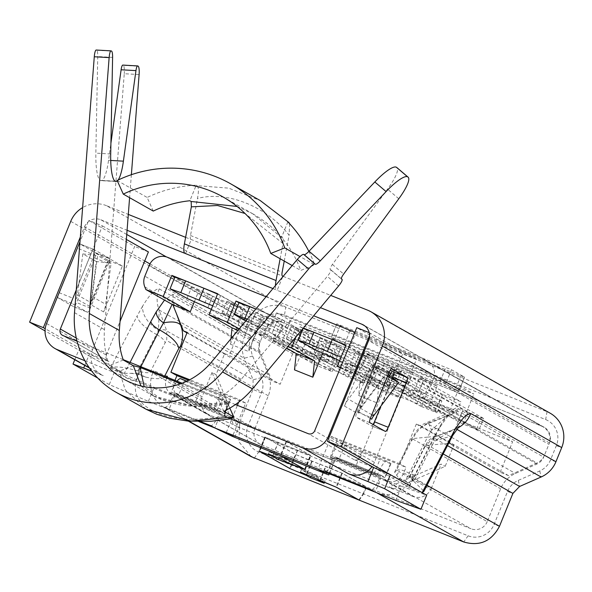<?xml version="1.0" encoding="UTF-8"?>
<svg xmlns="http://www.w3.org/2000/svg" width="592" height="592" viewBox="0 0 592 592"><rect width="100%" height="100%" fill="white"/><g stroke="black" fill="none" stroke-linecap="round" stroke-linejoin="round"><path stroke-width="0.44" stroke-dasharray="2.96 2.22" d="M306.671 474.569L307.285 473.067L318.785 477.293L317.837 479.616M261.553 444.962L366.041 486.772L341.813 473.06L295.482 454.434L264.787 437.022L310.541 455.403L286.106 441.528L238.213 422.37L220.557 413.897L173.123 394.916L261.553 444.962A12.661 12.336 119.5 0 1 254.878 428.652L166.448 378.606A12.661 12.336 -60.5 0 0 173.123 394.916M330.824 468.324L342.265 473.237L366.5 486.95L470.988 528.76L382.558 478.721L335.124 459.74L334.45 460.879L286.565 441.713L311.015 455.588L265.253 437.214L295.941 454.619L306.826 459.296L330.824 468.324M355.459 333.629L460.865 375.809L464.446 377.082L451.459 369.726L336.781 323.802L349.879 331.231L355.459 333.629L349.724 347.696L455.122 389.876L458.815 391.223L464.446 377.082M283.139 276.368L330.699 295.401M367.676 310.193L547.038 411.699L285.818 307.174L106.456 205.668L128.301 214.408M185.614 237.34L190.742 239.309A10.131 2.279 -68.2 0 1 190.498 235.505L197.462 198.505C198.831 191.408 198.69 187.131 197.04 185.673L228.697 188.138L260.28 200.599M349.879 331.231L344.137 345.299L349.724 347.696M344.137 345.299L331.15 337.943L336.885 323.883M340.474 325.149L334.732 339.216L331.15 337.943M334.732 339.216L440.137 381.389L445.872 367.329M451.459 369.726L445.717 383.794L440.137 381.389M445.717 383.794L458.704 391.142M358.841 499.929L363.17 493.802L258.682 451.992A20.261 19.736 119.5 0 1 248.004 425.907L261.427 393.021A20.261 19.736 -60.5 0 0 261.472 377.607L252.636 356.044A20.261 19.736 119.5 0 1 252.68 340.637L258.46 326.473A20.261 19.736 119.5 0 1 284.449 315.055L545.661 419.58L547.038 411.699A27.861 27.136 119.5 0 1 550.234 413.238M282.584 277.034L277.16 290.332L320.45 307.655M237.081 206.453L252.562 213.668L281.526 237.429A111.444 108.543 119.5 0 1 300.751 270.403L314.737 264.876L300.026 256.551M280.142 258.741L283.006 243.527L282.983 238.295C274.222 228.512 264.076 220.298 252.562 213.668M275.435 285.581A25.33 5.691 111.8 0 0 276.656 290.05L277.16 290.332M284.241 261.065L289.111 235.179C266.681 206.401 226.825 190.454 197.462 198.505M289.658 223.769L289.111 235.179M287.875 221.882L281.526 237.429M185.503 253.657L191.238 239.597M153.261 211.078L147.134 197.454A126.636 123.343 119.5 0 1 196.218 185.207L189.869 200.755M196.218 185.207L197.04 185.673M80.349 236.985L84.478 226.869L144.722 260.961M126.755 234.462L100.721 219.736A12.661 12.336 -60.5 0 0 84.478 226.869M100.721 219.736L127.073 230.281M106.456 205.668A27.861 27.136 -60.5 0 0 82.621 207.592M70.729 221.364L250.09 322.869A27.861 27.136 119.5 0 1 285.818 307.174L284.449 315.055M373.641 467.48L408.621 487.068L434.935 435.268L440.396 425.507L439.686 427.624L431.479 430.058C429.148 424.124 427.883 422.029 427.668 423.776C420.794 426.958 415.85 432.049 412.846 439.057L411.218 441.232L396.203 470.795L399.755 469.241L398.793 471.58L487.223 521.626L500.647 488.74A27.861 27.136 119.5 0 1 515.469 473.467L536.951 464.024A12.661 12.336 -60.5 0 0 543.685 457.083L549.465 442.92A12.661 12.336 -60.5 0 0 542.79 426.61L281.577 322.085A12.661 12.336 -60.5 0 0 265.334 329.219L259.555 343.39A12.661 12.336 -60.5 0 0 259.533 353.017L268.361 374.581A27.861 27.136 119.5 0 1 268.302 395.767L254.878 428.652M545.661 419.58A20.261 19.736 119.5 0 1 556.339 445.665L550.56 459.836A20.261 19.736 119.5 0 1 539.778 470.943L518.296 480.386A20.261 19.736 -60.5 0 0 507.522 491.493L494.098 524.379A20.261 19.736 119.5 0 1 468.117 535.797L363.629 493.987L366.5 486.95M392.415 377.785L380.811 406.208M373.101 424.501A5.069 1.14 -68.2 0 1 371.576 425.914A5.069 1.14 -68.2 0 1 371.547 425.9L356.058 417.138A5.069 1.14 -68.2 0 1 356.976 411.884L375.15 367.343A5.069 1.14 -68.2 0 1 378.029 363.207A5.069 1.14 -68.2 0 1 378.059 363.222L390.254 370.126M440.396 425.507C447.604 413.638 453.169 407.821 457.091 408.073L543.685 457.083M308.876 251.4A126.636 123.343 119.5 0 1 314.737 264.876M109.416 258.29L93.928 249.528A5.069 1.14 111.8 0 0 93.899 249.513A5.069 1.14 111.8 0 0 91.02 253.65L72.846 298.183A5.069 1.14 111.8 0 0 71.928 303.437L87.416 312.206A5.069 1.14 111.8 0 0 87.446 312.221A5.069 1.14 111.8 0 0 90.332 308.084L108.506 263.544A5.069 1.14 111.8 0 0 109.416 258.29L95.667 252.791L80.179 244.03A5.069 1.14 111.8 0 0 80.149 244.008A5.069 1.14 111.8 0 0 77.271 248.152L59.096 292.685A5.069 1.14 111.8 0 0 58.179 297.939L73.667 306.7A5.069 1.14 111.8 0 0 73.697 306.715A5.069 1.14 111.8 0 0 76.583 302.579L94.757 258.045A5.069 1.14 111.8 0 0 95.667 252.791M130.07 362.393L124.283 373.463L45.214 328.715M259.555 343.39L172.96 294.379L164.509 300.092M258.46 326.473L250.09 322.869L244.311 337.04L159.211 288.881C155.348 288.563 149.783 294.372 142.517 306.316C142.302 315.062 147.63 323.143 158.508 330.573L156.355 334.413C144.907 328.005 138.476 321.893 137.063 316.069L110.534 367.965L45.051 330.906M487.223 521.626A12.661 12.336 119.5 0 1 470.988 528.76M363.17 493.802L366.041 486.772M452.569 435.66L434.528 441.025L453.672 429.481L456.018 428.852A27.861 27.136 -60.5 0 0 457.838 427.972M448.307 443.297L432.382 444.866L413.83 481.385L423.961 491.249M396.203 470.795L394.612 472.12L398.83 478.454L406.386 481.873L407.696 483.205L409.346 486.469L408.621 487.068M413.83 481.385L409.227 476.9L413.497 474.74L399.755 469.241M408.413 487.157L422.163 492.662M434.935 435.268L434.765 436.415L427.528 437.133L431.479 430.058L448.188 415.325L450.349 415.022A12.661 12.336 -60.5 0 0 457.091 408.073M411.218 441.232L411.588 438.694L427.528 437.133L405.505 480.475L408.428 484.404M124.49 373.374L137.559 373.256L140.881 366.714M172.96 294.379L172.931 304.007L172.094 304.392M110.534 367.965L124.283 373.463M166.145 376.815L163.858 377.822L164.665 376.223M130.862 373.33L136.974 374.07L145.484 377.074C154.32 378.924 160.447 379.169 163.858 377.822M167.41 376.268L153.661 370.762L150.109 372.324C147.919 373.13 143.819 372.671 137.81 370.932C124.335 367.047 115.314 366.034 110.748 367.869M159.211 288.881C156.458 296 156.436 303.067 159.152 310.067L158.508 330.573C162.659 329.389 165.412 329.515 166.781 330.95L166.752 340.578L165.131 342.753L150.109 372.324M261.472 377.615L253.08 379.79L244.252 358.227C241.536 351.219 241.551 344.152 244.311 337.04L252.68 340.637M252.636 356.044L244.252 358.227L159.152 310.067L166.781 330.95L253.08 379.79L253.05 389.418L239.634 422.303L152.699 373.108L153.661 370.762M251.119 456.632L238.953 441.81L239.634 422.303L248.004 425.907M359.263 500.166L363.629 493.987M283.006 243.527L245.036 213.49M409.227 476.9L425.137 445.584L428.608 440.5L430.806 438.665L433.329 437.614L424.967 446.731L425.137 445.584L432.382 444.866L434.528 441.025L433.329 437.614L447.219 445.473M398.83 478.454L405.505 480.475L406.386 481.873M376.815 492.781A27.861 27.136 -60.5 0 0 412.543 477.085L427.002 485.27M413.497 474.74L412.543 477.085M382.558 478.721A12.661 12.336 -60.5 0 0 398.793 471.58M329.626 473.2L335.124 459.74L329.626 473.2M409.346 486.469L439.686 427.624C447.152 416.931 450.386 412.624 449.38 414.711L427.898 423.154L427.668 423.776L515.469 473.467M117.157 180.493L147.134 197.454M145.484 377.074L137.559 373.256L136.974 374.07M166.448 378.606L167.033 377.171M152.699 373.108A27.861 27.136 -60.5 0 0 164.184 407.444A27.861 27.136 -60.5 0 0 167.388 408.976L188.907 421.156M198.905 421.593L167.388 408.976M97.695 378.014L109.291 384.571L148.37 401.369L168.986 409.62L164.739 407.215A16.465 3.7 111.8 0 0 164.842 407.266A16.465 3.7 111.8 0 0 173.722 394.982A16.465 3.7 111.8 0 0 174.211 393.821L220.032 412.158A16.465 3.7 -68.2 0 1 219.543 413.32L220.557 413.897L214.815 427.957L220.557 413.897L334.117 459.17A16.465 3.7 111.8 0 0 334.606 458.001L380.434 476.338A16.465 3.7 -68.2 0 1 379.946 477.507A16.465 3.7 -68.2 0 1 371.066 489.784A16.465 3.7 -68.2 0 1 370.969 489.739M238.213 422.37L232.604 436.126M286.106 441.528L280.364 455.596M288.541 463.062L289.495 460.717L273.497 453.946L272.779 455.707M306.538 474.518L307.159 472.993L318.659 477.226L317.704 479.572M288.674 463.122L289.621 460.791L273.622 454.02L272.912 455.759M286.565 441.713L280.823 455.781M334.45 460.879L329.204 473.733M292.182 265.556L300.751 270.403M324.164 483.227L325.126 480.882L318.785 477.293M289.495 460.717L283.161 457.135L282.199 459.473M283.161 457.135L269.412 451.629L268.45 453.975M269.412 451.629L273.497 453.946M307.285 473.067L311.377 475.383L311 476.301M311.377 475.383L325.126 480.882M300.425 472.068L301.387 469.73L307.159 472.993M318.659 477.226L315.129 475.228L314.174 477.574M315.129 475.228L301.387 469.73M292.196 465.134L293.151 462.789L289.621 460.791M273.622 454.02L279.402 457.283L279.024 458.208M279.402 457.283L293.151 462.789M230.377 418.892L224.442 416.516M224.264 416.413L135.938 381.07M84.893 360.72L136.005 381.181L141.614 367.01L229.6 402.22L224.19 416.605C205.372 418.47 185.074 422.969 157.79 413.297C133.836 402.345 134.332 390.372 136.005 381.181L140.119 367.417M84.774 365.39L89.51 353.787L91.242 354.475A20.261 19.736 -60.5 0 0 100.921 374.529A20.261 19.736 -60.5 0 0 103.252 375.646L91.649 371.006M325.348 471.484A16.465 3.7 111.8 0 0 334.117 459.17L330.876 457.335L331.609 456.306A16.465 3.7 -68.2 0 1 340.97 442.86A16.465 3.7 -68.2 0 1 341.073 442.905L344.818 445.029A15.2 0.451 -157.8 0 0 361.564 452.221L379.894 459.562A15.2 0.451 -157.8 0 0 390.964 463.603A15.2 0.451 -157.8 0 0 390.646 463.366L384.904 477.426L381.159 475.309L335.324 456.965L334.606 458.001M148.37 401.369L154.105 387.301L174.729 395.552L170.481 393.155L216.317 411.492L219.543 413.32A16.465 3.7 -68.2 0 1 210.671 425.604A16.465 3.7 -68.2 0 1 210.567 425.552M174.729 395.552L168.986 409.62M109.291 384.571L115.033 370.511L154.105 387.301M74.784 359.729L78.758 349.983L115.033 370.511M89.51 353.787L78.758 349.983M46.583 323.528L92.574 349.554A20.261 19.736 -60.5 0 0 91.242 354.475L108.987 361.579A5.069 4.936 -60.5 0 1 108.41 361.298L62.419 335.272M369.201 332.645L416.502 359.196L374.41 462.337A20.261 19.736 119.5 0 1 372.065 466.585M395.833 500.395L401.576 486.328L426.662 495.208M401.576 486.328L380.952 478.077L375.21 492.137M380.952 478.077L376.712 475.679L377.437 474.643A16.465 3.7 -68.2 0 1 386.798 461.198A16.465 3.7 -68.2 0 1 386.902 461.242L390.646 463.366M380.434 476.338L381.159 475.309M344.818 445.029L339.075 459.089L335.331 456.972M123.18 359.633L77.049 341.177M235.424 404.551L229.6 402.22L227.543 402.516L227.639 403.418L217.649 397.765A70.922 69.072 -60.5 0 0 241.247 379.265L327.309 276.368A7.6 1.695 130.5 0 0 330.743 269.737A7.6 1.695 130.5 0 0 330.676 269.693L330.314 269.486A7.6 1.695 -49.5 0 1 330.247 269.441A7.6 1.695 -49.5 0 1 332.401 264.454L387.516 189.159A32.923 7.333 130.5 0 0 396.818 167.521M371.917 466.792L354.164 459.688A5.069 4.936 -60.5 0 0 360.661 456.832L402.752 353.698L356.761 327.672M220.032 412.158L220.764 411.122L174.936 392.785L174.211 393.821M171.206 392.119L217.035 410.456L216.317 411.492L170.489 393.155L171.206 392.119A16.465 3.7 -68.2 0 1 177.067 381.189M180.678 378.725L184.423 380.841A15.2 0.451 -157.8 0 0 201.169 388.041L219.499 395.375A15.2 0.451 -157.8 0 0 230.569 399.422A15.2 0.451 -157.8 0 0 230.251 399.178L224.509 413.246L220.764 411.122M184.423 380.841L178.68 394.908L174.936 392.785L220.757 411.122M217.035 410.456A16.465 3.7 -68.2 0 1 226.403 397.01A16.465 3.7 -68.2 0 1 226.499 397.062L230.251 399.178M108.61 260.532L122.352 266.03L103.622 311.925A30.392 29.6 -60.5 0 0 105.657 304.273L111.096 263.196L107.677 262.811L89.88 306.427A15.2 14.8 -60.5 0 0 90.894 302.601L77.404 294.964A15.2 14.8 119.5 0 1 76.39 298.79L95.12 252.895L108.61 260.532L107.677 262.811L96.326 261.523L90.894 302.601M92.574 349.554L134.658 246.42L88.674 220.394L79.987 241.669M145.891 409.153L125.275 389.913L119.318 371.169C122.707 376.571 128.272 379.909 136.005 381.181M180.745 383.742L227.543 402.516L224.19 416.605L230.569 418.855M370.511 333.17L369.571 335.486M388.189 374.581L386.783 373.515L361.875 406.8A30.392 29.6 -60.5 0 0 357.968 413.704L376.697 367.81L363.207 360.173L344.477 406.068A30.392 29.6 119.5 0 1 348.385 399.163L373.3 365.886L385.089 374.84L360.18 408.117A15.2 14.8 -60.5 0 0 358.227 411.573L376.956 365.671L389.033 372.509M389.514 375.587L371.717 419.203M339.075 459.089A15.2 0.451 -157.8 0 0 355.822 466.289L374.159 473.622A15.2 0.451 -157.8 0 0 385.229 477.67A15.2 0.451 -157.8 0 0 384.904 477.426M76.294 338.069L106.316 355.059A5.069 4.936 -60.5 0 0 108.41 361.298M178.68 394.908A15.2 0.451 -157.8 0 0 195.427 402.109L213.756 409.442A15.2 0.451 -157.8 0 0 224.834 413.49A15.2 0.451 -157.8 0 0 224.509 413.246M122.352 266.03L108.869 258.401L95.12 252.895M96.326 261.523L82.836 253.887L97.606 255.566L92.167 296.636A30.392 29.6 119.5 0 1 90.139 304.295L108.869 258.401M82.836 253.887L77.404 294.964M76.25 290.021L102.423 225.892L88.674 220.394M102.423 225.892L126.362 239.449M148.407 251.918L134.658 246.42M106.316 355.059L120.028 321.463M133.311 365.678L119.318 371.169L109.328 365.516A86.114 83.872 119.5 0 1 104.481 329.633L124.253 73.726L139.105 74.562M229.807 408.154L227.639 403.418L193.281 406.097L153.698 396.107L140.977 385.977M153.698 396.107C182.558 410.419 209.324 406.623 227.846 403.899L227.639 403.418M416.502 359.196L402.752 353.698M376.697 367.81L388.951 372.708M363.207 360.173L376.956 365.671M227.543 402.516L188.064 405.113L160.721 398.904L144.137 386.672M111.096 263.196L97.606 255.566M123.321 360.025L109.328 365.516M223.865 411.344L217.649 397.765M111.215 50.912L96.733 50.276A7.6 1.554 -86.8 0 1 97.747 56.551L95.852 153.143A32.923 6.727 93.2 0 0 100.27 180.338L100.47 180.456A32.923 6.727 93.2 0 0 101.136 180.664A32.923 6.727 93.2 0 0 108.543 160.328L110.919 143.22M137.825 65.971L123.343 65.335A7.6 1.554 -86.8 0 1 124.253 73.726M373.3 365.886L386.783 373.515M385.089 374.84L387.523 376.209M131.372 174.699L129.596 197.684M118.148 180.02A32.923 6.727 -86.8 0 1 117.349 180.93M500.173 472.275L512.605 441.802L292.633 353.779L241.677 324.934L461.649 412.957L449.21 443.43L500.173 472.275L508.543 475.62L536.951 462.988L421.489 397.646L418.907 398.801L445.931 414.097L420.113 425.574L416.324 424.057L453.79 445.265L445.184 466.363L393.214 489.199L389.218 486.935L441.188 464.098L445.184 466.363M292.633 353.779L280.201 384.252L229.237 355.407L241.677 324.934M144.796 286.928L260.258 352.27L271.824 380.9L280.201 384.252M260.258 352.27A14.186 13.816 119.5 0 1 260.31 341.54L144.848 276.198M149.302 265.283L264.765 330.625L260.31 341.54M264.765 330.625A14.186 13.816 119.5 0 1 282.954 322.633L541.421 426.062A14.186 13.816 119.5 0 1 543.049 426.847A14.186 13.816 119.5 0 1 548.895 444.326L433.433 378.984A14.186 13.816 -60.5 0 0 427.587 361.505A14.186 13.816 -60.5 0 0 425.959 360.72L541.421 426.062M421.489 397.646A14.186 13.816 -60.5 0 0 428.978 389.899L544.44 455.241L548.895 444.326M544.44 455.241A14.186 13.816 119.5 0 1 536.951 462.988M459.873 386.139L276.568 312.791L290.554 320.709L473.866 394.057L459.873 386.139L450.312 409.583L266.999 336.234L280.985 344.144L464.298 417.501L450.312 409.583M266.097 296.747L313.656 315.78M354.882 332.275L425.959 360.72M461.649 412.957L512.605 441.802M266.999 336.234L276.568 312.791M290.554 320.709L280.985 344.144M464.298 417.501L473.866 394.057M340.533 367.44L355.703 373.508L364.309 352.41L410.138 370.747L401.531 391.845L418.907 398.801M433.433 378.984L428.978 389.899M327.79 362.126L332.571 350.405L314.241 343.071L309.461 354.786L327.79 362.126L290.317 340.918L271.987 333.585L277.278 337.336L343.375 374.743A101.313 2.997 -157.8 0 0 348.052 377.171L363.762 383.461A101.313 2.997 -157.8 0 0 361.712 382.077L295.608 344.67L286.269 338.631L297.021 342.435L280.038 332.822L263.292 325.622L268.072 313.901L255.84 309.009L281.822 319.406L273.215 340.496L288.023 346.424M296.022 336.863L300.151 326.74L303.4 328.042M264.587 334.11L268.413 324.734L250.083 317.393L245.303 329.115L263.632 336.448L264.587 334.11M457.061 411.129L460.887 401.753L442.557 394.413L437.777 406.134L456.106 413.468L457.061 411.129M392.903 385.451L396.729 376.075L378.399 368.742L373.619 380.464L391.948 387.797L392.903 385.451M216.043 374.669L212.047 372.412L233.403 424.582L237.407 426.847L216.043 374.669L224.657 353.579L229.237 355.407M224.657 353.579L187.183 332.371M186.976 332.882L271.824 380.9M508.543 475.62L420.113 425.574M449.21 443.43L453.79 445.265M212.047 372.412L202.101 396.788L174.625 381.241A14.186 13.816 -60.5 0 0 180.471 398.719A14.186 13.816 -60.5 0 0 182.099 399.496L209.575 415.051A14.186 13.816 119.5 0 1 207.947 414.267A14.186 13.816 119.5 0 1 202.101 396.788M174.98 380.353L174.625 381.241M416.324 424.057L400.059 463.906L406.06 467.303L337.314 439.797L329.663 458.548L332.164 459.962L182.099 399.496M403.759 472.927L431.242 488.481A14.186 13.816 119.5 0 1 413.053 496.466L385.57 480.919A14.186 13.816 -60.5 0 0 403.759 472.927L406.06 467.303M431.242 488.481L441.188 464.098M233.403 424.582L209.575 415.051M437.777 406.134L400.303 384.926L387.479 381.47L458.363 421.585A101.313 2.997 -157.8 0 0 463.033 424.013L478.75 430.295A101.313 2.997 -157.8 0 0 476.693 428.919L405.809 388.803L410.596 377.082L423.421 380.545L418.633 392.267L423.421 380.545L437.17 386.043L428.556 407.141L401.531 391.845M428.556 407.141L445.931 414.097M413.053 496.466L389.218 486.935M385.57 480.919L329.663 458.548M237.407 426.847L393.214 489.199M194.413 301.594L198.868 290.687L212.609 296.192L243.009 309.594L316.498 351.182A101.313 2.997 -157.8 0 0 321.167 353.609L336.885 359.899L332.097 371.621A101.313 2.997 -157.8 0 0 330.04 370.237L256.558 328.649L226.159 315.247L263.632 336.448M187.035 298.42L191.823 286.698L174.832 277.086L198.868 290.687M437.17 386.043L410.138 370.747M238.006 421.874L245.658 403.115L188.663 380.308M234.765 437.347L240.507 423.287M226.27 432.545L237.377 405.328M238.665 402.168L239.664 399.726L189.743 379.746M245.658 403.115L239.664 399.726M332.164 459.962L326.917 472.816M400.059 463.906L331.32 436.4L317.926 469.219M331.32 436.4L337.314 439.797M211.307 309.305L226.159 315.247L230.947 303.526L244.688 309.024L217.664 293.728M250.083 317.393L212.609 296.192L207.829 307.907L238.228 321.315L311.71 362.903A101.313 2.997 -157.8 0 0 316.387 365.331L332.097 371.621M212.743 305.798L232.863 316.757L222.111 312.953L226.159 315.247L230.947 303.526L268.413 324.734M442.557 394.413L405.091 373.212L391.342 367.706L364.309 352.41M414.592 389.973L425.337 393.776L408.354 384.164L373.278 369.63L362.526 365.826L379.516 375.439L396.255 382.639L400.303 384.926L418.633 392.267L414.592 389.973L419.373 378.251L460.887 401.753M332.571 350.405L295.105 329.196L290.317 340.918L295.105 329.196L291.057 326.91L301.809 330.713L284.819 321.101L268.072 313.901M230.917 338.809L230.34 344.189L244.688 309.024M245.303 329.115L207.829 307.907L212.609 296.192L208.569 293.898L203.781 305.62M405.809 388.803L418.633 392.267L456.106 413.468M391.342 367.706L376.993 402.871L378.732 386.539L355.703 373.508M396.255 382.639L401.043 370.918L405.091 373.212L400.303 384.926L405.091 373.212L392.259 369.748L387.479 381.47M314.241 343.071L276.775 321.863L271.987 333.585L309.461 354.786M281.822 319.406L308.854 334.702L295.105 329.196L300.388 332.948L295.608 344.67M263.026 316.365L238.99 302.764L255.981 312.376L272.727 319.576L276.775 321.863L263.026 316.365L248.677 351.522L250.416 335.198L238.073 330.255M373.619 380.464L336.145 359.255L340.933 347.534L327.184 342.035L322.729 352.936M308.854 334.702L294.505 369.859M230.34 344.189L248.677 351.522M378.732 386.539L360.402 379.206L358.663 395.53L376.993 402.871M358.663 395.53L373.012 360.373L359.263 354.874L354.475 366.589L339.623 360.646M239.235 328.863L250.416 335.198M360.402 379.206L340.363 367.861M273.215 340.496L286.632 348.096M373.012 360.373L345.98 345.077M327.184 342.035L303.148 328.434L320.139 338.047L336.885 345.247L340.933 347.534L318.94 340.407L384.822 377.696A101.313 2.997 -157.8 0 0 389.499 380.123L405.209 386.413L400.429 398.127A101.313 2.997 -157.8 0 0 398.372 396.751L332.489 359.462L354.475 366.589L391.948 387.797M303.097 328.405L300.151 326.74M378.399 368.742L340.933 347.534L336.145 359.255L314.152 352.129L380.042 389.418A101.313 2.997 -157.8 0 0 384.711 391.845L400.429 398.127M341.059 357.146L361.179 368.106L350.434 364.302L354.475 366.589L359.263 354.874L396.729 376.075M386.539 383.979L391.319 372.257L372.99 364.924L421.482 392.363A101.313 2.997 -157.8 0 0 426.159 394.79L441.869 401.08L437.088 412.802A101.313 2.997 -157.8 0 0 435.031 411.418L386.539 383.979L368.209 376.638L416.701 404.084A101.313 2.997 -157.8 0 0 421.378 406.512L426.159 394.79M421.378 406.512L437.088 412.802M372.99 364.924L368.209 376.638M435.031 411.418L439.819 399.704L391.319 372.257M439.819 399.704A101.313 2.997 22.2 0 1 441.869 401.08M263.292 325.622L247.301 319.221M245.784 321.034L251.193 324.098L267.939 331.291L271.987 333.585L276.775 321.863L282.058 325.615L348.163 363.022A101.313 2.997 -157.8 0 0 352.832 365.449L368.55 371.739L363.762 383.461M368.55 371.739A101.313 2.997 -157.8 0 0 366.492 370.363L300.388 332.948M348.052 377.171L352.832 365.449M277.278 337.336L282.058 325.615M267.939 331.291L272.727 319.576M251.193 324.098L255.981 312.376M280.038 332.822L284.819 321.101M297.021 342.435L301.809 330.713M286.269 338.631L291.057 326.91M405.209 386.413A101.313 2.997 -157.8 0 0 403.152 385.029L337.27 347.741L359.263 354.874L355.215 352.58L365.967 356.384L345.839 345.425M384.711 391.845L389.499 380.123M314.152 352.129L318.94 340.407M332.097 356.969L336.885 345.247M315.351 349.768L320.139 338.047M344.196 358.493L348.977 346.771M361.179 368.106L365.967 356.384M350.434 364.302L355.215 352.58M332.489 359.462L337.27 347.741M336.885 359.899A101.313 2.997 -157.8 0 0 334.828 358.515L261.346 316.927L230.947 303.526L226.899 301.232L237.651 305.043L217.523 294.076M316.387 365.331L321.167 353.609M238.228 321.315L243.009 309.594M191.823 286.698L208.569 293.898M215.88 307.144L220.661 295.43M232.863 316.757L237.651 305.043M222.111 312.953L226.899 301.232M256.558 328.649L261.346 316.927M379.516 375.439L384.297 363.725L401.043 370.918M362.526 365.826L367.306 354.105L384.297 363.725M373.278 369.63L378.059 357.916L367.306 354.105M391.608 376.971L396.388 365.249L378.059 357.916M408.354 384.164L413.135 372.449L396.388 365.249M425.337 393.776L430.125 382.062L413.135 372.449M419.373 378.251L430.125 382.062M476.693 428.919L481.474 417.197L410.596 377.082M481.474 417.197A101.313 2.997 22.2 0 1 483.531 418.581L478.75 430.295M463.033 424.013L467.813 412.291L483.531 418.581M467.813 412.291A101.313 2.997 22.2 0 1 463.144 409.864L458.363 421.585M392.259 369.748L463.144 409.864M307.366 473.097L312.154 461.375M320.22 480.497L325.955 466.452M342.265 473.237L336.53 487.305M295.941 454.619L290.198 468.686M190.742 239.309L282.399 275.99M460.865 375.809L455.122 389.876M190.498 235.505L282.155 272.179M272.942 288.563L276.656 290.05M281.577 322.085L166.426 256.921M364.739 325.844L542.79 426.61M556.339 445.665L561.719 447.567M549.465 442.92L368.609 340.563M149.946 263.921L265.334 329.219M142.517 306.316L137.063 316.069M369.808 422.636L356.058 417.138M356.976 411.884L370.718 417.382M371.547 425.9L385.296 431.405M378.059 363.222L391.741 368.698M388.892 372.849L375.15 367.343M456.832 429.311L456.018 428.852L433.329 437.614M555.94 461.738L550.56 459.836M536.951 464.024L450.349 415.022L427.668 423.776M91.02 253.65L77.271 248.152M80.179 244.03L93.928 249.528M94.757 258.045L108.506 263.544M90.332 308.084L76.583 302.579M73.667 306.7L87.416 312.206L73.697 306.715M71.928 303.437L58.179 297.939M59.096 292.685L72.846 298.183M176.534 313.878L172.931 304.007L259.533 353.017M137.81 370.932L156.355 334.413A12.661 4.573 26.9 0 1 165.131 342.753M468.117 535.797L463.751 541.976M499.478 526.281L494.098 524.379M507.522 491.493L512.894 493.395M518.296 480.386L519.635 486.454M539.778 470.943L541.11 477.011M261.427 393.021L253.05 389.418L166.752 340.578M254.316 458.178L258.682 451.992M424.967 446.731L409.953 476.294M268.361 374.581L181.115 325.208M304.621 469.249L310.334 455.241M297.598 450.401L291.856 464.468M273.615 453.997L278.403 442.276M259.318 451.126L265.009 437.185M289.769 468.435L295.482 454.434M341.813 473.06L336.086 487.075M319.858 480.364L325.6 466.296M311.799 461.22L306.057 475.287M265.468 437.37L259.725 451.437M278.203 442.209L272.468 456.262M297.399 450.342L291.664 464.387M305.05 469.493L310.793 455.426M426.595 444.555L442.971 453.827M412.846 439.057L500.647 488.74M268.302 395.767L181.389 346.579M89.251 367.721L103.252 375.646M164.739 407.215L200.681 421.6M374.41 462.337L329.33 436.822M330.876 457.335L376.704 475.672L330.884 457.342M63.004 335.553L108.987 361.579M354.164 459.688L308.18 433.662M89.88 306.427L76.39 298.79M370.326 418.418L358.227 411.573M361.564 452.221L355.822 466.289M386.902 461.242L341.073 442.905M331.609 456.306L377.437 474.643M374.159 473.622L379.894 459.562M360.661 456.832L314.678 430.806M201.169 388.041L195.427 402.109M226.499 397.062L186.857 381.196M213.756 409.442L219.499 395.375M74.503 312.672L104.481 329.633M360.18 408.117L371.813 414.703M103.622 311.925L90.139 304.295M344.477 406.068L357.968 413.704M92.167 296.636L105.657 304.273M361.875 406.8L348.385 399.163M100.47 180.456L115.322 181.3M115.122 181.182L100.27 180.338M110.704 153.987L95.852 153.143M112.598 57.394L97.747 56.551M96.733 50.276L111.585 51.119M123.343 65.335L138.195 66.178M110.719 160.447L108.543 160.328M211.27 362.297L241.247 379.265M398.786 198.771L387.516 189.159M332.401 264.454L343.671 274.066M330.314 269.486L341.584 279.098M330.676 269.693L341.384 278.825M338.58 285.98L327.309 276.368M282.954 322.633L167.492 257.291M421.482 392.363L416.701 404.084M361.712 382.077L366.492 370.363M348.163 363.022L343.375 374.743M398.372 396.751L403.152 385.029M384.822 377.696L380.042 389.418M330.04 370.237L334.828 358.515M316.498 351.182L311.71 362.903M464.557 377.156L458.815 391.223M336.781 323.802L331.039 337.869M544.248 427.313L363.392 324.956M385.325 431.42L371.576 425.914M391.778 368.712L378.029 363.207M459.392 426.136L453.679 429.489L433.366 437.333M93.899 249.513L80.149 244.008M406.245 481.444L407.525 482.998M394.612 472.12L411.588 438.694L416.709 430.991C416.997 429.585 420.727 426.973 427.898 423.147M260.103 444.259L171.673 394.213M304.843 469.375L310.541 455.403M264.787 437.022L259.044 451.089M265.253 437.214L259.555 451.193M305.272 469.656L311.015 455.588M188.337 421.112L164.184 407.444M223.125 197.01L252.525 213.645M200.666 421.6L164.842 407.266M100.921 374.529L89.488 368.054M335.324 456.965L381.152 475.302M340.97 442.86L386.798 461.198M390.964 463.603L385.229 477.67M229.489 402.168L182.136 383.216M186.865 381.189L226.403 397.01M230.569 399.422L224.834 413.49M227.654 403.448L227.853 403.84M136.249 380.027L135.968 380.856M137.862 374.706L140.001 367.225M224.361 415.332L225.456 412.276M115.988 181.5L101.136 180.664M123.735 379.154L153.38 395.93M330.247 269.441L341.525 279.054M341.384 278.81L330.743 269.737M427.587 361.505L543.049 426.847M180.471 398.719L207.947 414.267"/><path stroke-width="0.89" d="M358.841 499.929L336.071 487.12L317.83 479.638L324.164 483.227L310.423 477.729L306.33 475.413L306.671 474.569M306.33 475.413L289.74 468.501L259.044 451.089L272.542 456.291L268.45 453.975L282.199 459.473L288.541 463.062L304.806 469.463L280.364 455.596L232.478 436.43L214.815 427.957L198.905 421.593M427.002 485.27L499.478 526.281C491.582 541.325 479.668 546.557 463.751 541.976L359.263 500.166L336.53 487.305L300.425 472.068L306.205 475.339L306.538 474.518M272.912 455.759L272.668 456.358L259.725 451.437L290.198 468.686L306.205 475.339M284.241 261.065L282.155 272.179A10.131 2.279 -68.2 0 0 282.399 275.99L283.139 276.368M330.699 295.401L367.676 310.193A27.861 27.136 -60.5 0 1 370.873 311.732A27.861 27.136 -60.5 0 1 382.358 346.068L341.229 446.856L422.163 492.662L454.145 431.006C461.434 419.025 466.999 413.216 470.84 413.579L555.932 461.738L561.719 447.567L382.358 346.068M128.301 214.408L185.614 237.34M370.873 311.732L550.234 413.238A27.861 27.136 119.5 0 1 561.719 447.567M320.45 307.655L361.934 324.261L364.739 325.844M341.229 446.856L327.48 441.358L368.609 340.563A12.661 12.336 -60.5 0 0 361.934 324.261M282.895 276.272L282.584 277.034M127.073 230.281L185 253.376A25.33 5.691 -68.2 0 1 184.393 243.852L276.042 280.527L280.142 258.741M276.042 280.527A25.33 5.691 111.8 0 0 275.435 285.581M260.28 200.599L289.007 222.592L289.658 223.769M288.696 222.348L287.875 221.882A126.636 123.343 119.5 0 1 308.876 251.4M245.036 213.49L217.538 205.498L191.349 206.852L184.393 243.852M191.349 206.852L191.172 201.495L237.081 206.453M300.026 256.551L284.759 247.915A126.636 123.343 -60.5 0 0 230.606 183.779A126.636 123.343 -60.5 0 0 117.157 180.493L123.284 194.109L153.261 211.078A111.444 108.543 119.5 0 1 189.869 200.755L191.172 201.495M45.214 328.715L43.349 327.657L80.349 236.985M82.621 207.592A27.861 27.136 -60.5 0 0 70.729 221.364L29.6 322.159L43.349 327.657M385.296 431.405L369.808 422.636A5.069 1.14 -68.2 0 1 370.718 417.382L388.892 372.849A5.069 1.14 -68.2 0 1 391.778 368.712A5.069 1.14 -68.2 0 1 391.808 368.727L407.296 377.489A5.069 1.14 -68.2 0 1 406.378 382.743L388.204 427.276A5.069 1.14 -68.2 0 1 385.325 431.42A5.069 1.14 -68.2 0 1 385.296 431.405M390.254 370.126L393.547 371.991A5.069 1.14 -68.2 0 1 392.637 377.245L392.415 377.785M380.811 406.208L374.462 421.778A5.069 1.14 -68.2 0 1 373.101 424.501M327.48 441.358L373.641 467.48L367.906 481.548L348.429 473.755A20.261 19.736 -60.5 0 0 371.917 466.792L390.387 474.68L384.652 488.74L367.906 481.548M164.509 300.092L156.266 311.814C156.17 315.788 158.589 319.465 163.533 322.84L159.581 329.914C154.379 326.999 151.448 324.216 150.805 321.574L130.07 362.393M45.051 330.906L29.6 322.159M457.838 427.972A27.861 27.136 -60.5 0 0 470.84 413.579M555.94 461.738A27.861 27.136 119.5 0 1 541.11 477.011L519.635 486.454L512.894 493.395L499.478 526.281M454.145 431.006L452.569 435.66L459.392 426.136M452.584 435.668L423.961 491.249L422.37 492.574M172.094 304.392L163.533 322.84C171.961 321.212 177.63 321.9 180.56 324.897C183.276 331.912 183.254 338.972 180.501 346.083L178.873 348.259C177.415 342.435 170.984 336.315 159.581 329.914L140.881 366.714M167.033 377.171L167.41 376.268L166.145 376.815M358.804 499.988L251.119 456.632M463.751 541.976L376.815 492.781L329.381 473.8L329.626 473.2L328.715 474.939L280.823 455.781L305.272 469.656L278.447 459.629L272.668 456.358M272.779 455.707L272.542 456.291M329.204 473.733L328.715 474.939M123.284 194.109A111.444 108.543 119.5 0 1 223.125 197.01A111.444 108.543 119.5 0 1 270.773 253.443L284.759 247.915M270.773 253.443L292.182 265.556M311 476.301L310.423 477.729M279.024 458.208L278.447 459.629M200.681 421.6L210.567 425.552L214.815 427.957L329.381 473.8L325.141 471.402A16.465 3.7 111.8 0 0 325.237 471.447A16.465 3.7 111.8 0 0 325.348 471.484M325.141 471.402L370.969 489.739L375.21 492.137L395.833 500.395L420.919 509.268L384.652 488.74M348.429 473.755L302.438 447.73L230.377 418.892M79.987 241.669L46.583 323.528A20.261 19.736 -60.5 0 0 54.938 348.503A20.261 19.736 -60.5 0 0 57.261 349.62L84.893 360.72M91.649 371.006L73.023 364.043L97.695 378.014M73.023 364.043L74.784 359.729M83.775 367.847L84.774 365.39M302.438 447.73A20.261 19.736 -60.5 0 0 328.419 436.311L369.571 335.486M420.919 509.268L426.662 495.208L390.387 474.68M141.333 366.899L123.18 359.633M77.049 341.177L63.004 335.553A5.069 4.936 119.5 0 1 60.332 329.034L76.25 290.021M369.201 332.645L356.761 327.672L314.678 430.806A5.069 4.936 119.5 0 1 308.18 433.662L235.424 404.551M177.067 381.189A16.465 3.7 -68.2 0 1 180.575 378.673A16.465 3.7 -68.2 0 1 180.678 378.725L186.857 381.196M146.083 409.264L156.636 414.2L169.726 418.226L188.093 421.09L211.166 421.245L230.569 418.855L233.855 416.997L190.927 421.06L146.083 409.264L116.254 392.378A86.114 83.872 119.5 0 1 74.503 312.672L94.283 56.758A7.6 1.554 -86.8 0 1 96.207 50.024A7.6 1.554 -86.8 0 1 96.363 50.068M389.033 372.509L390.446 373.308L389.514 375.587L388.189 374.581M139.964 367.432L141.473 366.944L182.136 383.216M129.596 197.684L119.332 330.477A70.922 69.072 -60.5 0 0 123.321 360.025L133.311 365.678L140.119 367.417L180.745 383.742M126.362 239.449L148.407 251.918L120.028 321.463M229.807 408.154L233.855 416.997L223.865 411.344A86.114 83.872 119.5 0 0 252.518 388.877L338.58 285.98A7.6 1.695 130.5 0 0 342.013 279.35A7.6 1.695 130.5 0 0 341.954 279.306L341.584 279.098A7.6 1.695 -49.5 0 1 341.525 279.054A7.6 1.695 -49.5 0 1 343.671 274.066L398.786 198.771A32.923 7.333 130.5 0 0 408.088 177.141A32.923 7.333 130.5 0 0 407.829 176.956L407.629 176.838A32.923 7.333 130.5 0 0 386.095 191.586L320.309 260.843A7.6 1.695 -49.5 0 1 315.344 264.247L314.974 264.039A7.6 1.695 130.5 0 0 308.602 269.012L222.548 371.909A86.114 83.872 119.5 0 1 116.254 392.378M388.951 372.708L390.446 373.308M387.523 376.209L398.579 382.469L373.67 415.754A15.2 14.8 -60.5 0 0 371.717 419.203L370.326 418.418M398.579 382.469L389.514 375.587M144.137 386.672L140.119 367.417M110.919 143.22L121.108 69.775A7.6 1.554 -86.8 0 1 122.818 65.083A7.6 1.554 -86.8 0 1 122.973 65.127M94.283 56.758L109.135 57.602L89.355 313.516A70.922 69.072 -60.5 0 0 123.735 379.154A70.922 69.072 -60.5 0 0 211.27 362.297L297.332 259.4L308.602 269.012M140.977 385.977L133.311 365.678M117.349 180.93A32.923 6.727 -86.8 0 1 115.988 181.5A32.923 6.727 -86.8 0 1 115.322 181.3L115.122 181.182A32.923 6.727 -86.8 0 1 110.704 153.987L112.598 57.394A7.6 1.554 -86.8 0 0 111.585 51.119L111.215 50.912A7.6 1.554 -86.8 0 0 111.059 50.86A7.6 1.554 -86.8 0 0 109.135 57.602M121.108 69.775L135.96 70.611A7.6 1.554 -86.8 0 1 137.67 65.919A7.6 1.554 -86.8 0 1 137.825 65.971L138.195 66.178A7.6 1.554 -86.8 0 1 139.105 74.562L131.372 174.699M135.96 70.611L123.395 161.165A32.923 6.727 -86.8 0 1 118.148 180.02M408.088 177.141L396.818 167.521A32.923 7.333 130.5 0 0 396.559 167.344L396.351 167.225A32.923 7.333 130.5 0 0 374.825 181.973L309.039 251.23A7.6 1.695 -49.5 0 1 304.073 254.634L303.703 254.427A7.6 1.695 130.5 0 0 297.332 259.4M188.663 380.308L176.919 375.609L170.925 372.22L187.183 332.371L183.394 330.854L172.879 304.828L145.854 289.532L144.796 286.928A14.186 13.816 -60.5 0 1 144.848 276.198L149.302 265.283A14.186 13.816 119.5 0 1 167.492 257.291L266.097 296.747M313.656 315.78L354.882 332.275M145.854 289.532L163.229 296.488L171.835 275.391L217.664 293.728L209.057 314.826L227.387 322.159L235.993 301.062L255.84 309.009L238.99 302.764L235.993 301.062M288.023 346.424L291.545 347.837L296.022 336.863M303.4 328.042L345.98 345.077L337.373 366.174L340.533 367.44M183.394 330.854L186.976 332.882M176.919 375.609L174.98 380.353M172.879 304.828L190.254 311.784L194.413 301.594M163.229 296.488L190.254 311.784M171.835 275.391L174.832 277.086L170.052 288.807L187.035 298.42L211.307 309.305M226.27 432.545L234.765 437.347L326.421 474.022L317.926 469.219L226.27 432.545M237.377 405.328L238.665 402.168M326.917 472.816L326.421 474.022M189.743 379.746L170.925 372.22M209.057 314.826L232.086 327.857L230.917 338.809M322.729 352.936L312.835 377.193L314.574 360.868L296.244 353.535L294.505 369.859L312.835 377.193M339.623 360.646L315.351 349.768L298.368 340.156L303.097 328.405M238.073 330.255L232.086 327.857M227.387 322.159L239.235 328.863M340.363 367.861L337.373 366.174M286.632 348.096L296.244 353.535M291.545 347.837L314.574 360.868M247.301 319.221L234.21 314.485L245.784 321.034M234.21 314.485L238.99 302.764M244.962 318.289L249.743 306.567M341.059 357.146L309.12 343.959L298.368 340.156M309.12 343.959L313.901 332.238L303.148 328.434M327.45 351.293L332.23 339.579L313.901 332.238M345.839 345.425L332.23 339.579M212.743 305.798L180.804 292.611L170.052 288.807M180.804 292.611L185.585 280.897L174.832 277.086M199.134 299.952L203.914 288.23L185.585 280.897M217.523 294.076L203.914 288.23M185 253.376L272.942 288.563M166.426 256.921L126.755 234.462M144.722 260.961L149.946 263.921M156.266 311.814L150.805 321.574M388.204 427.276L374.462 421.778M392.637 377.245L406.378 382.743M407.296 377.489L393.547 371.991M541.11 477.011L456.832 429.311M448.684 440.766L448.307 443.297M447.219 445.473L519.635 486.454M164.665 376.223L178.873 348.259M176.534 313.878L180.56 324.897L181.115 325.208M188.907 421.156L254.316 458.171M442.971 453.827L512.894 493.395M181.389 346.579L180.501 346.083M57.261 349.62L89.251 367.721M329.33 436.822L328.419 436.311M60.332 329.034L76.294 338.069M252.518 388.877L222.548 371.909M371.813 414.703L373.67 415.754M123.395 161.165L110.719 160.447M314.974 264.039L303.703 254.427M89.355 313.516L119.332 330.477M320.309 260.843L309.039 251.23M374.825 181.973L386.095 191.586M407.629 176.838L396.351 167.225M407.829 176.956L396.559 167.344M341.384 278.825L341.954 279.306M315.344 264.247L304.073 254.634M289.007 222.592L260.288 200.577M230.606 183.779L260.014 200.422M251.119 456.639L188.337 421.112M371.014 489.762L325.237 471.447M210.619 425.581L200.666 421.6M89.488 368.054L54.938 348.503M180.575 378.673L186.865 381.189M96.207 50.024L111.059 50.86M122.818 65.083L137.67 65.919M342.013 279.35L341.384 278.81"/></g></svg>
